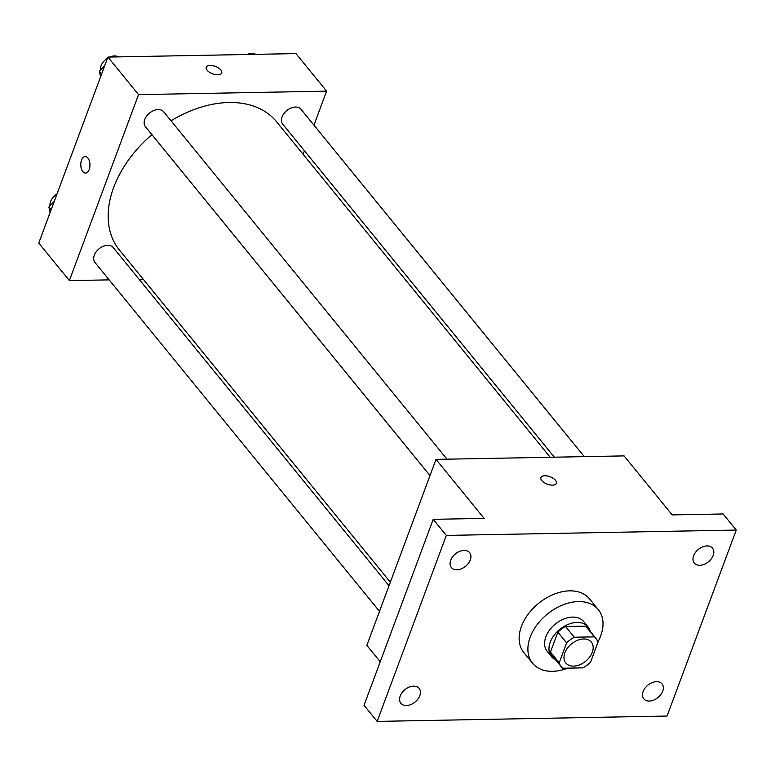 <?xml version="1.0" encoding="UTF-8"?>
<svg xmlns="http://www.w3.org/2000/svg" width="775" height="775" viewBox="0 0 775 775"><rect width="100%" height="100%" fill="white"/><g stroke="black" fill="none" stroke-linecap="round" stroke-linejoin="round"><path stroke-width="1.16" d="M564.868 652.802A16.498 11.199 -39.2 0 1 577.462 640.324A16.498 11.199 -39.2 0 1 591.364 642.126A16.498 11.199 -39.2 0 1 585.658 661.23A16.498 11.199 -39.2 0 1 565.798 662.974A16.498 11.199 -39.2 0 1 564.868 652.802M562.766 668.234L582.868 667.866A22.398 15.2 -39.2 0 0 590.55 662.199L597.951 642.32A22.398 15.2 -39.2 0 0 595.936 638.397A22.398 15.2 -39.2 0 0 594.396 636.866L574.294 637.234A22.398 15.2 -39.2 0 0 566.602 642.901L559.211 662.78A22.398 15.2 -39.2 0 0 561.226 666.703A22.398 15.2 -39.2 0 0 562.766 668.234M594.396 636.866L585.648 626.132L565.537 626.51L574.294 637.234M566.602 642.901L557.855 632.167L550.463 652.046L559.211 662.78M557.855 632.167A22.398 15.2 -39.2 0 1 565.537 626.51M585.648 626.132A22.398 15.2 -39.2 0 1 587.188 627.663L595.936 638.397M561.226 666.703L552.478 655.979A22.398 15.2 -39.2 0 1 550.463 652.046M590.327 631.518A23.56 15.994 140.8 0 0 588.089 626.927A23.56 15.994 140.8 0 0 577.036 622.451A23.56 15.994 140.8 0 0 553.98 635.403A23.56 15.994 140.8 0 0 551.567 656.716A23.56 15.994 140.8 0 0 555.617 659.825M551.567 656.716L547.189 651.349A23.56 15.994 -39.2 0 1 545.862 636.817A23.56 15.994 -39.2 0 1 572.657 617.084A23.56 15.994 -39.2 0 1 583.711 621.56L588.089 626.927M567.707 668.137A42.412 28.791 -39.2 0 1 532.58 663.264A42.412 28.791 -39.2 0 1 530.197 637.108A42.412 28.791 -39.2 0 1 562.582 605.013A42.412 28.791 -39.2 0 1 598.329 609.654A42.412 28.791 -39.2 0 1 597.854 642.01M532.58 663.264L523.832 652.54A42.412 28.791 -39.2 0 1 521.439 626.384A42.412 28.791 -39.2 0 1 553.834 594.289A42.412 28.791 -39.2 0 1 589.572 598.92L598.329 609.654M649.314 701.055A11.78 8.002 -39.2 0 1 643.783 698.817A11.78 8.002 -39.2 0 1 647.861 685.168A11.78 8.002 -39.2 0 1 662.044 683.918A11.78 8.002 -39.2 0 1 660.833 694.574A11.78 8.002 -39.2 0 1 649.314 701.055M406.4 705.541A11.78 8.002 -39.2 0 1 400.878 703.303A11.78 8.002 -39.2 0 1 404.947 689.653A11.78 8.002 -39.2 0 1 419.139 688.403A11.78 8.002 -39.2 0 1 417.928 699.06A11.78 8.002 -39.2 0 1 406.4 705.541M456.892 569.77A11.78 8.002 -39.2 0 1 451.36 567.533A11.78 8.002 -39.2 0 1 455.438 553.893A11.78 8.002 -39.2 0 1 469.621 552.643A11.78 8.002 -39.2 0 1 468.42 563.299A11.78 8.002 -39.2 0 1 456.892 569.77M699.806 565.295A11.78 8.002 -39.2 0 1 694.274 563.047A11.78 8.002 -39.2 0 1 698.352 549.407A11.78 8.002 -39.2 0 1 712.535 548.158A11.78 8.002 -39.2 0 1 711.324 558.814A11.78 8.002 -39.2 0 1 699.806 565.295M736.25 530.061L446.323 535.418L377.163 721.399L667.081 716.042L736.25 530.061L723.123 513.97L672.196 514.91L624.069 455.903L436.015 459.381L484.133 518.388L433.206 519.327L446.323 535.418M541.773 480.568A8.244 3.962 -159.6 0 1 540.902 477.565A8.244 3.962 -159.6 0 1 550.018 476.722A8.244 3.962 -159.6 0 1 556.363 483.309A8.244 3.962 -159.6 0 1 549.93 484.898A8.244 3.962 -159.6 0 1 541.773 480.568M433.206 519.327L364.037 705.298L377.163 721.399M436.015 459.381L366.846 645.362L380.225 661.763M540.902 477.565A8.244 3.962 -159.6 0 1 550.008 476.732A8.244 3.962 -159.6 0 1 556.363 483.319M390.338 582.199L119.389 249.976A101.418 68.839 -39.2 0 1 113.673 187.434A101.418 68.839 -39.2 0 1 151.929 134.656M171.052 120.803A101.418 68.839 -39.2 0 1 276.578 121.782L550.192 457.269M389.021 585.745L113.227 247.583A11.78 8.002 140.8 0 0 99.045 248.833A11.78 8.002 140.8 0 0 94.967 262.473L379.498 611.349M554.338 457.192L282.739 124.174A11.78 8.002 -39.2 0 1 282.081 116.909A11.78 8.002 -39.2 0 1 291.071 107.996A11.78 8.002 -39.2 0 1 301 109.285L584.292 456.64M429.989 475.588L145.458 126.713A11.78 8.002 -39.2 0 1 144.789 119.447A11.78 8.002 -39.2 0 1 153.789 110.534A11.78 8.002 -39.2 0 1 163.719 111.813L447.01 459.178M313.952 125.162L326.595 91.15L138.541 94.628L69.372 280.608L109.149 279.872M139.112 279.32L143.259 279.242M303.112 154.312L304.43 150.767M138.541 94.628L107.919 57.079L295.972 53.601L326.595 91.15M207.119 70.225A8.244 3.962 -159.6 0 1 206.247 67.222A8.244 3.962 -159.6 0 1 215.353 66.379A8.244 3.962 -159.6 0 1 221.708 72.966A8.244 3.962 -159.6 0 1 215.276 74.555A8.244 3.962 -159.6 0 1 207.119 70.225M107.919 57.079L38.75 243.059L69.372 280.608M85.521 173.067A8.244 4.582 88.9 0 1 81.375 168.679A8.244 4.582 88.9 0 1 81.54 160.125A8.244 4.582 88.9 0 1 85.211 156.579A8.244 4.582 88.9 0 1 89.948 164.736A8.244 4.582 88.9 0 1 85.521 173.067A8.244 4.582 88.9 0 1 81.365 168.688A8.244 4.582 88.9 0 1 81.54 160.125A8.244 4.582 88.9 0 1 85.211 156.579M206.247 67.222A8.244 3.962 -159.6 0 1 215.353 66.388A8.244 3.962 -159.6 0 1 221.708 72.976M54.25 201.374L48.893 207.041L50.084 212.592M48.893 207.041L51.121 209.783M49.978 205.888A11.78 8.002 -39.2 0 1 50.559 201.568A11.78 8.002 -39.2 0 1 57.011 193.963M104.741 65.613L99.384 71.281L100.566 76.822M99.384 71.281L101.612 74.022M100.469 70.128A11.78 8.002 -39.2 0 1 101.05 65.807A11.78 8.002 -39.2 0 1 107.502 58.193M109.672 57.05A11.78 8.002 -39.2 0 1 118.449 56.885M246.954 54.512A11.78 8.002 -39.2 0 1 255.731 54.347"/></g></svg>
